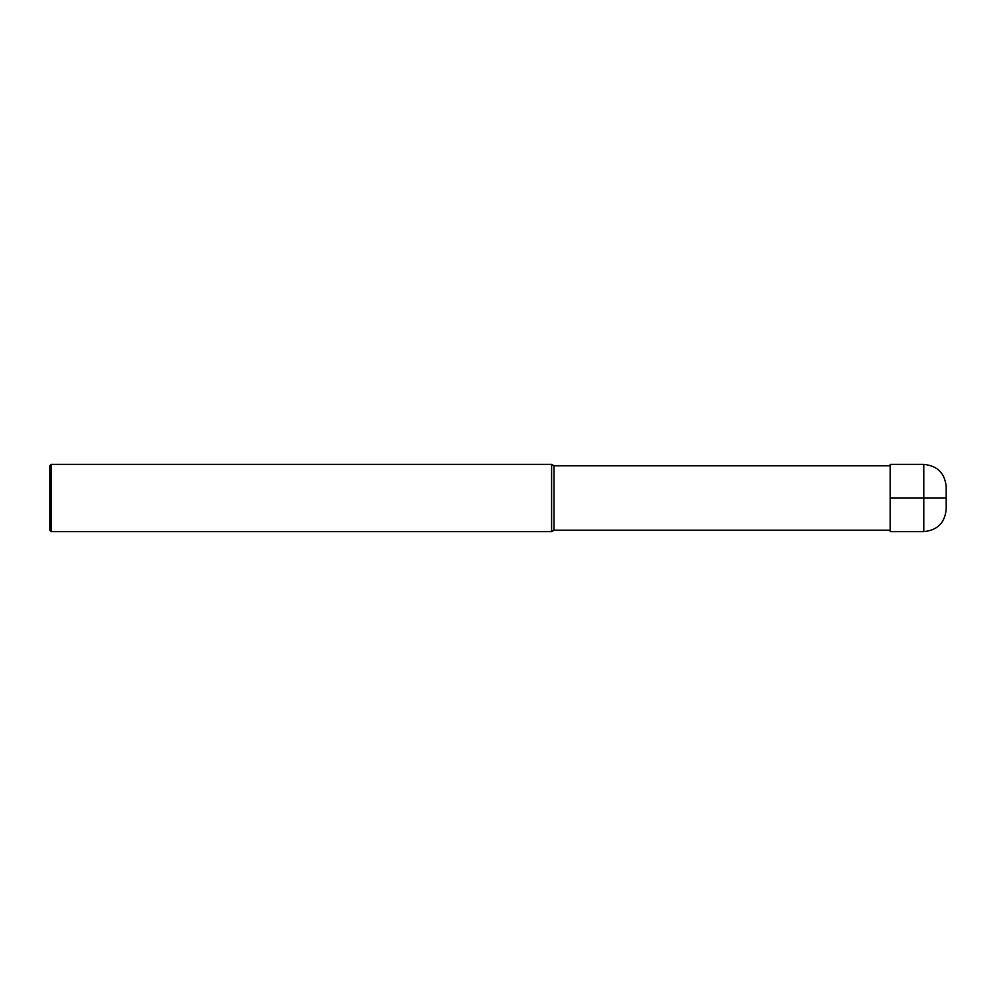 <?xml version="1.0" encoding="UTF-8"?>
<svg xmlns="http://www.w3.org/2000/svg" width="996" height="996" viewBox="0 0 996 996"><rect width="100%" height="100%" fill="white"/><g stroke="black" fill="none" stroke-linecap="round" stroke-linejoin="round"><path stroke-width="1.49" d="M890.175 530.221L554.025 530.221L554.025 465.779L890.175 465.779M554.025 465.792L551.597 464.385L551.597 531.615L554.025 530.208M551.597 531.615L51.194 531.615L51.194 464.385L551.597 464.385M51.207 464.385L49.8 465.779L49.8 530.221L51.207 531.615M946.2 498L946.2 509.205C944.868 522.813 937.398 530.283 923.79 531.615L890.175 531.615L890.175 464.385L923.79 464.385L923.79 498L946.2 498L946.2 486.795C944.868 473.187 937.398 465.717 923.79 464.385M890.175 498L923.79 498L923.79 531.615"/></g></svg>
